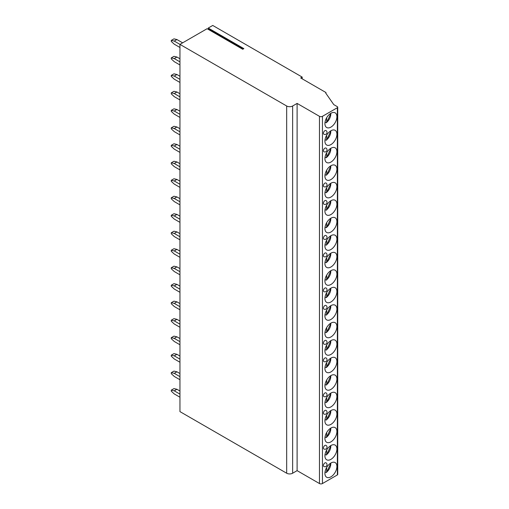 <?xml version="1.0" encoding="UTF-8"?>
<svg xmlns="http://www.w3.org/2000/svg" width="509" height="509" viewBox="0 0 509 509"><rect width="100%" height="100%" fill="white"/><g stroke="black" fill="none" stroke-linecap="round" stroke-linejoin="round"><path stroke-width="0.76" d="M182.636 42.832L176.941 39.549L174.256 41.095L179.951 44.385L207.112 28.701L242.736 49.271L243.868 48.616L208.245 28.046L212.743 25.45L302.174 77.082L302.174 78.806M286.675 105.999L286.675 473.224L179.951 411.609L179.951 44.385L286.675 105.999A4.218 2.437 0 0 0 292.637 105.999L297.11 103.416L319.467 116.326A2.106 1.215 0 0 0 322.445 116.326L337.352 107.717A1.266 0.732 0 0 0 337.721 107.202A1.266 0.732 0 0 0 337.352 106.686L333.777 104.619L325.728 93.09A0.846 0.49 0 0 0 325.976 92.746A0.846 0.49 0 0 0 325.728 92.403L300.685 77.947L302.174 77.082M208.245 28.046L208.875 29.726M179.951 391.02L176.941 389.283L174.256 390.836L171.278 390.142L171.278 391.179L174.256 393.928L179.951 397.217M171.278 390.142L173.957 388.596L176.941 389.283M174.256 390.836L179.951 394.119M179.951 373.536L176.941 371.799L174.256 373.345L171.278 372.658L171.278 373.689L174.256 376.444L179.951 379.733M171.278 372.658L173.957 371.106L176.941 371.799M174.256 373.345L179.951 376.635M179.951 356.046L176.941 354.309L174.256 355.861L171.278 355.167L171.278 356.205L174.256 358.96L179.951 362.243M171.278 355.167L173.957 353.621L176.941 354.309M174.256 355.861L179.951 359.144M179.951 338.561L176.941 336.824L174.256 338.37L171.278 337.683L171.278 338.714L174.256 341.469L179.951 344.758M171.278 337.683L173.957 336.137L176.941 336.824M174.256 338.37L179.951 341.66M179.951 321.077L176.941 319.334L174.256 320.886L171.278 320.199L171.278 321.23L174.256 323.985L179.951 327.268M171.278 320.199L173.957 318.647L176.941 319.334M174.256 320.886L179.951 324.176M179.951 303.587L176.941 301.85L174.256 303.396L171.278 302.709L171.278 303.746L174.256 306.494L179.951 309.784M171.278 302.709L173.957 301.163L176.941 301.85M174.256 303.396L179.951 306.685M179.951 286.103L176.941 284.366L174.256 285.912L171.278 285.225L171.278 286.255L174.256 289.01L179.951 292.3M171.278 285.225L173.957 283.672L176.941 284.366M174.256 285.912L179.951 289.201M179.951 268.612L176.941 266.875L174.256 268.428L171.278 267.734L171.278 268.771L174.256 271.52L179.951 274.809M171.278 267.734L173.957 266.188L176.941 266.875M174.256 268.428L179.951 271.711M179.951 251.128L176.941 249.391L174.256 250.937L171.278 250.25L171.278 251.281L174.256 254.036L179.951 257.325M171.278 250.25L173.957 248.697L176.941 249.391M174.256 250.937L179.951 254.226M179.951 233.637L176.941 231.9L174.256 233.453L171.278 232.759L171.278 233.796L174.256 236.551L179.951 239.834M171.278 232.759L173.957 231.213L176.941 231.9M174.256 233.453L179.951 236.736M179.951 216.153L176.941 214.416L174.256 215.962L171.278 215.275L171.278 216.306L174.256 219.061L179.951 222.35M171.278 215.275L173.957 213.729L176.941 214.416M174.256 215.962L179.951 219.252M179.951 198.669L176.941 196.926L174.256 198.478L171.278 197.791L171.278 198.822L174.256 201.577L179.951 204.86M171.278 197.791L173.957 196.239L176.941 196.926M174.256 198.478L179.951 201.768M179.951 181.179L176.941 179.442L174.256 180.988L171.278 180.301L171.278 181.338L174.256 184.086L179.951 187.376M171.278 180.301L173.957 178.754L176.941 179.442M174.256 180.988L179.951 184.277M179.951 163.694L176.941 161.957L174.256 163.504L171.278 162.816L171.278 163.847L174.256 166.602L179.951 169.891M171.278 162.816L173.957 161.264L176.941 161.957M174.256 163.504L179.951 166.793M179.951 146.204L176.941 144.467L174.256 146.019L171.278 145.326L171.278 146.363L174.256 149.112L179.951 152.401M171.278 145.326L173.957 143.78L176.941 144.467M174.256 146.019L179.951 149.302M179.951 128.72L176.941 126.983L174.256 128.529L171.278 127.842L171.278 128.872L174.256 131.627L179.951 134.917M171.278 127.842L173.957 126.289L176.941 126.983M174.256 128.529L179.951 131.818M179.951 111.229L176.941 109.492L174.256 111.045L171.278 110.351L171.278 111.388L174.256 114.143L179.951 117.426M171.278 110.351L173.957 108.805L176.941 109.492M174.256 111.045L179.951 114.328M179.951 93.745L176.941 92.008L174.256 93.554L171.278 92.867L171.278 93.898L174.256 96.653L179.951 99.942M171.278 92.867L173.957 91.321L176.941 92.008M174.256 93.554L179.951 96.844M179.951 76.261L176.941 74.518L174.256 76.07L171.278 75.383L171.278 76.414L174.256 79.169L179.951 82.452M171.278 75.383L173.957 73.83L176.941 74.518M174.256 76.07L179.951 79.353M179.951 58.77L176.941 57.033L174.256 58.58L171.278 57.892L171.278 58.923L174.256 61.678L179.951 64.967M171.278 57.892L173.957 56.346L176.941 57.033M174.256 58.58L179.951 61.869M174.256 41.095L171.278 40.408L171.278 41.439L174.256 44.194L179.951 47.483M171.278 40.408L173.957 38.856L176.941 39.549M286.675 473.224A4.218 2.437 0 0 0 292.637 473.224L297.11 470.64L319.467 483.55A2.106 1.215 0 0 0 322.445 483.55L337.352 474.942A1.266 0.732 0 0 0 337.721 474.426L337.721 107.202M297.11 103.416L297.11 470.64M336.907 466.46A8.475 4.893 120 0 0 335.151 462.579A8.475 4.893 120 0 0 328.623 464.851A8.475 4.893 120 0 0 324.92 473.376A8.475 4.893 120 0 0 326.676 477.257A8.475 4.893 120 0 0 333.21 474.986A8.475 4.893 120 0 0 336.907 466.46M336.907 448.97A8.475 4.893 120 0 0 335.151 445.095A8.475 4.893 120 0 0 328.623 447.36A8.475 4.893 120 0 0 324.92 455.892A8.475 4.893 120 0 0 326.676 459.773A8.475 4.893 120 0 0 333.21 457.502A8.475 4.893 120 0 0 336.907 448.97M336.907 431.486A8.475 4.893 120 0 0 335.151 427.605A8.475 4.893 120 0 0 328.623 429.876A8.475 4.893 120 0 0 324.92 438.402A8.475 4.893 120 0 0 326.676 442.283A8.475 4.893 120 0 0 333.21 440.011A8.475 4.893 120 0 0 336.907 431.486M336.907 414.002A8.475 4.893 120 0 0 335.151 410.12A8.475 4.893 120 0 0 328.623 412.392A8.475 4.893 120 0 0 324.92 420.918A8.475 4.893 120 0 0 326.676 424.799A8.475 4.893 120 0 0 333.21 422.527A8.475 4.893 120 0 0 336.907 414.002M336.907 396.511A8.475 4.893 120 0 0 335.151 392.63A8.475 4.893 120 0 0 328.623 394.901A8.475 4.893 120 0 0 324.92 403.433A8.475 4.893 120 0 0 326.676 407.308A8.475 4.893 120 0 0 333.21 405.037A8.475 4.893 120 0 0 336.907 396.511M336.907 379.027A8.475 4.893 120 0 0 335.151 375.146A8.475 4.893 120 0 0 328.623 377.417A8.475 4.893 120 0 0 324.92 385.943A8.475 4.893 120 0 0 326.676 389.824A8.475 4.893 120 0 0 333.21 387.553A8.475 4.893 120 0 0 336.907 379.027M336.907 361.536A8.475 4.893 120 0 0 335.151 357.662A8.475 4.893 120 0 0 328.623 359.927A8.475 4.893 120 0 0 324.92 368.459A8.475 4.893 120 0 0 326.676 372.334A8.475 4.893 120 0 0 333.21 370.068A8.475 4.893 120 0 0 336.907 361.536M336.907 344.052A8.475 4.893 120 0 0 335.151 340.171A8.475 4.893 120 0 0 328.623 342.442A8.475 4.893 120 0 0 324.92 350.968A8.475 4.893 120 0 0 326.676 354.849A8.475 4.893 120 0 0 333.21 352.578A8.475 4.893 120 0 0 336.907 344.052M336.907 326.562A8.475 4.893 120 0 0 335.151 322.687A8.475 4.893 120 0 0 328.623 324.952A8.475 4.893 120 0 0 324.92 333.484A8.475 4.893 120 0 0 326.676 337.365A8.475 4.893 120 0 0 333.21 335.094A8.475 4.893 120 0 0 336.907 326.562M336.907 309.078A8.475 4.893 120 0 0 335.151 305.196A8.475 4.893 120 0 0 328.623 307.468A8.475 4.893 120 0 0 324.92 315.994A8.475 4.893 120 0 0 326.676 319.875A8.475 4.893 120 0 0 333.21 317.603A8.475 4.893 120 0 0 336.907 309.078M336.907 291.593A8.475 4.893 120 0 0 335.151 287.712A8.475 4.893 120 0 0 328.623 289.984A8.475 4.893 120 0 0 324.92 298.509A8.475 4.893 120 0 0 326.676 302.391A8.475 4.893 120 0 0 333.21 300.119A8.475 4.893 120 0 0 336.907 291.593M336.907 274.103A8.475 4.893 120 0 0 335.151 270.222A8.475 4.893 120 0 0 328.623 272.493A8.475 4.893 120 0 0 324.92 281.025A8.475 4.893 120 0 0 326.676 284.9A8.475 4.893 120 0 0 333.21 282.629A8.475 4.893 120 0 0 336.907 274.103M336.907 256.619A8.475 4.893 120 0 0 335.151 252.738A8.475 4.893 120 0 0 328.623 255.009A8.475 4.893 120 0 0 324.92 263.535A8.475 4.893 120 0 0 326.676 267.416A8.475 4.893 120 0 0 333.21 265.144A8.475 4.893 120 0 0 336.907 256.619M336.907 239.128A8.475 4.893 120 0 0 335.151 235.253A8.475 4.893 120 0 0 328.623 237.518A8.475 4.893 120 0 0 324.92 246.051A8.475 4.893 120 0 0 326.676 249.925A8.475 4.893 120 0 0 333.21 247.66A8.475 4.893 120 0 0 336.907 239.128M336.907 221.644A8.475 4.893 120 0 0 335.151 217.763A8.475 4.893 120 0 0 328.623 220.034A8.475 4.893 120 0 0 324.92 228.56A8.475 4.893 120 0 0 326.676 232.441A8.475 4.893 120 0 0 333.21 230.17A8.475 4.893 120 0 0 336.907 221.644M336.907 204.154A8.475 4.893 120 0 0 335.151 200.279A8.475 4.893 120 0 0 328.623 202.544A8.475 4.893 120 0 0 324.92 211.076A8.475 4.893 120 0 0 326.676 214.957A8.475 4.893 120 0 0 333.21 212.686A8.475 4.893 120 0 0 336.907 204.154M336.907 186.669A8.475 4.893 120 0 0 335.151 182.788A8.475 4.893 120 0 0 328.623 185.06A8.475 4.893 120 0 0 324.92 193.585A8.475 4.893 120 0 0 326.676 197.467A8.475 4.893 120 0 0 333.21 195.195A8.475 4.893 120 0 0 336.907 186.669M336.907 169.179A8.475 4.893 120 0 0 335.151 165.304A8.475 4.893 120 0 0 328.623 167.576A8.475 4.893 120 0 0 324.92 176.101A8.475 4.893 120 0 0 326.676 179.982A8.475 4.893 120 0 0 333.21 177.711A8.475 4.893 120 0 0 336.907 169.179M336.907 151.695A8.475 4.893 120 0 0 335.151 147.814A8.475 4.893 120 0 0 328.623 150.085A8.475 4.893 120 0 0 324.92 158.617A8.475 4.893 120 0 0 326.676 162.492A8.475 4.893 120 0 0 333.21 160.22A8.475 4.893 120 0 0 336.907 151.695M336.907 134.211A8.475 4.893 120 0 0 335.151 130.329A8.475 4.893 120 0 0 328.623 132.601A8.475 4.893 120 0 0 324.92 141.127A8.475 4.893 120 0 0 326.676 145.008A8.475 4.893 120 0 0 333.21 142.736A8.475 4.893 120 0 0 336.907 134.211M336.907 116.72A8.475 4.893 120 0 0 335.151 112.845A8.475 4.893 120 0 0 328.623 115.11A8.475 4.893 120 0 0 324.92 123.642A8.475 4.893 120 0 0 326.676 127.517A8.475 4.893 120 0 0 333.21 125.252A8.475 4.893 120 0 0 336.907 116.72M323.431 465.493A2.106 1.215 120 0 0 323.87 466.46A2.106 2.106 0 0 0 327.032 464.634A2.106 2.106 0 0 0 325.976 462.808A2.106 1.215 120 0 0 324.354 463.375A2.106 1.215 120 0 0 323.431 465.493M323.431 448.009A2.106 1.215 120 0 0 323.87 448.976A2.106 2.106 0 0 0 327.032 447.15A2.106 2.106 0 0 0 325.976 445.324A2.106 1.215 120 0 0 324.354 445.884A2.106 1.215 120 0 0 323.431 448.009M323.431 413.034A2.106 1.215 120 0 0 323.87 414.002A2.106 2.106 0 0 0 327.032 412.175A2.106 2.106 0 0 0 325.976 410.349A2.106 1.215 120 0 0 324.354 410.916A2.106 1.215 120 0 0 323.431 413.034M323.431 395.55A2.106 1.215 120 0 0 323.87 396.511A2.106 2.106 0 0 0 327.032 394.685A2.106 2.106 0 0 0 325.976 392.859A2.106 1.215 120 0 0 324.354 393.425A2.106 1.215 120 0 0 323.431 395.55M323.431 360.576A2.106 1.215 120 0 0 323.87 361.536A2.106 2.106 0 0 0 327.032 359.71A2.106 2.106 0 0 0 325.976 357.891A2.106 1.215 120 0 0 324.354 358.451A2.106 1.215 120 0 0 323.431 360.576M323.431 343.085A2.106 1.215 120 0 0 323.87 344.052A2.106 2.106 0 0 0 327.032 342.226A2.106 2.106 0 0 0 325.976 340.4A2.106 1.215 120 0 0 324.354 340.966A2.106 1.215 120 0 0 323.431 343.085M323.431 308.11A2.106 1.215 120 0 0 323.87 309.078A2.106 2.106 0 0 0 327.032 307.251A2.106 2.106 0 0 0 325.976 305.425A2.106 1.215 120 0 0 324.354 305.992A2.106 1.215 120 0 0 323.431 308.11M323.431 290.626A2.106 1.215 120 0 0 323.87 291.593A2.106 2.106 0 0 0 327.032 289.767A2.106 2.106 0 0 0 325.976 287.941A2.106 1.215 120 0 0 324.354 288.508A2.106 1.215 120 0 0 323.431 290.626M323.431 255.652A2.106 1.215 120 0 0 323.87 256.619A2.106 2.106 0 0 0 327.032 254.793A2.106 2.106 0 0 0 325.976 252.967A2.106 1.215 120 0 0 324.354 253.533A2.106 1.215 120 0 0 323.431 255.652M323.431 238.167A2.106 1.215 120 0 0 323.87 239.128A2.106 2.106 0 0 0 327.032 237.302A2.106 2.106 0 0 0 325.976 235.482A2.106 1.215 120 0 0 324.354 236.042A2.106 1.215 120 0 0 323.431 238.167M323.431 203.193A2.106 1.215 120 0 0 323.87 204.16A2.106 2.106 0 0 0 327.032 202.334A2.106 2.106 0 0 0 325.976 200.508A2.106 1.215 120 0 0 324.354 201.068A2.106 1.215 120 0 0 323.431 203.193M323.431 185.702A2.106 1.215 120 0 0 323.87 186.669A2.106 2.106 0 0 0 327.032 184.843A2.106 2.106 0 0 0 325.976 183.017A2.106 1.215 120 0 0 324.354 183.584A2.106 1.215 120 0 0 323.431 185.702M323.431 150.734A2.106 1.215 120 0 0 323.87 151.695A2.106 2.106 0 0 0 327.032 149.869A2.106 2.106 0 0 0 325.976 148.043A2.106 1.215 120 0 0 324.354 148.609A2.106 1.215 120 0 0 323.431 150.734M323.431 133.243A2.106 1.215 120 0 0 323.87 134.211A2.106 2.106 0 0 0 327.032 132.385A2.106 2.106 0 0 0 325.976 130.558A2.106 1.215 120 0 0 324.354 131.125A2.106 1.215 120 0 0 323.431 133.243M325.06 471.868A8.475 4.893 -60 0 1 325.047 471.881L326.072 472.454L326.663 472.091L326.072 472.454M326.663 467.491L326.663 472.091A7.419 4.282 120 0 0 330.755 463.095M326.663 450.007L326.663 454.607L326.072 454.963L325.054 454.378A8.475 4.893 -60 0 1 325.047 454.397M330.755 445.604A7.419 4.282 120 0 1 326.663 454.607L326.072 454.963M326.663 432.516L326.663 437.123L326.072 437.479L326.663 437.123A7.419 4.282 120 0 0 330.755 428.12M325.054 436.894L326.072 437.479M325.06 419.41A8.475 4.893 -60 0 1 325.047 419.422L326.072 419.995L326.663 419.632L326.072 419.995M326.663 415.032L326.663 419.632A7.419 4.282 120 0 0 330.755 410.629M325.06 401.925A8.475 4.893 -60 0 1 325.047 401.932L326.072 402.504L326.663 402.148L326.072 402.504M326.663 397.548L326.663 402.148A7.419 4.282 120 0 0 330.755 393.145M326.663 380.058L326.663 384.658L326.072 385.02L325.054 384.429A8.475 4.893 -60 0 1 325.047 384.448M330.755 375.661A7.419 4.282 120 0 1 326.663 384.658L326.072 385.02M325.06 366.951A8.475 4.893 -60 0 1 325.047 366.957L326.072 367.53L326.663 367.174L326.072 367.53M326.663 362.573L326.663 367.174A7.419 4.282 120 0 0 330.755 358.171M325.06 349.46A8.475 4.893 -60 0 1 325.047 349.473L326.072 350.046L326.663 349.683L326.072 350.046M326.663 345.083L326.663 349.683A7.419 4.282 120 0 0 330.755 340.686M326.663 327.599L326.663 332.199L326.072 332.555L325.054 331.97A8.475 4.893 -60 0 1 325.047 331.989M330.755 323.196A7.419 4.282 120 0 1 326.663 332.199L326.072 332.555M325.06 314.492A8.475 4.893 -60 0 1 325.047 314.498L326.072 315.071L326.663 314.715L326.072 315.071M326.663 310.108L326.663 314.715A7.419 4.282 120 0 0 330.755 305.712M325.06 297.002A8.475 4.893 -60 0 1 325.047 297.014L326.072 297.587L326.663 297.224L326.072 297.587M326.663 292.624L326.663 297.224A7.419 4.282 120 0 0 330.755 288.221M326.663 275.14L326.663 279.74L326.072 280.096L325.054 279.511A8.475 4.893 -60 0 1 325.047 279.524M330.755 270.737A7.419 4.282 120 0 1 326.663 279.74L326.072 280.096M326.663 257.649L326.663 262.25L326.072 262.612L326.663 262.25A7.419 4.282 120 0 0 330.755 253.253M325.054 262.02L326.072 262.612M325.06 244.543A8.475 4.893 -60 0 1 325.047 244.549L326.072 245.122L326.663 244.765L326.072 245.122M326.663 240.165L326.663 244.765A7.419 4.282 120 0 0 330.755 235.762M326.663 222.675L326.663 227.275L326.072 227.638L325.054 227.052A8.475 4.893 -60 0 1 325.047 227.065M330.755 218.278A7.419 4.282 120 0 1 326.663 227.275L326.072 227.638M326.663 205.191L326.663 209.791L326.072 210.147L326.663 209.791A7.419 4.282 120 0 0 330.755 200.788M325.054 209.562L326.072 210.147M325.06 192.084A8.475 4.893 -60 0 1 325.047 192.09L326.072 192.663L326.663 192.307L326.072 192.663M326.663 187.7L326.663 192.307A7.419 4.282 120 0 0 330.755 183.304M326.663 170.216L326.663 174.816L326.072 175.179L325.054 174.587A8.475 4.893 -60 0 1 325.047 174.606M330.755 165.813A7.419 4.282 120 0 1 326.663 174.816L326.072 175.179M326.663 152.732L326.663 157.332L326.072 157.688L326.663 157.332A7.419 4.282 120 0 0 330.755 148.329M325.054 157.103L326.072 157.688M325.06 139.619A8.475 4.893 -60 0 1 325.047 139.631L326.072 140.204L326.663 139.841L326.072 140.204M326.663 135.241L326.663 139.841A7.419 4.282 120 0 0 330.755 130.845M325.06 122.135A8.475 4.893 -60 0 1 325.047 122.141L326.072 122.714L326.663 122.357L326.072 122.714M326.663 117.757L326.663 122.357A7.419 4.282 120 0 0 330.755 113.354M292.637 105.999L292.637 473.224M319.467 116.326L319.467 483.55M322.445 116.326L322.445 483.55M337.352 107.717L337.352 474.942M208.906 29.261L243.143 49.029M325.976 93.446L325.976 92.746M326.549 472.447L331.022 462.935M326.549 454.957L331.022 445.451M326.549 437.473L331.022 427.961M326.549 419.982L331.022 410.477M326.549 402.498L331.022 392.993M326.549 385.008L331.022 375.502M326.549 367.523L331.022 358.018M326.549 350.039L331.022 340.527M326.549 332.549L331.022 323.043M326.549 315.065L331.022 305.553M326.549 297.574L331.022 288.069M326.549 280.09L331.022 270.584M326.549 262.599L331.022 253.094M326.549 245.115L331.022 235.61M326.549 227.631L331.022 218.119M326.549 210.141L331.022 200.635M326.549 192.656L331.022 183.145M326.549 175.166L331.022 165.66M326.549 157.682L331.022 148.176M326.549 140.191L331.022 130.686M326.549 122.707L331.022 113.202"/></g></svg>
